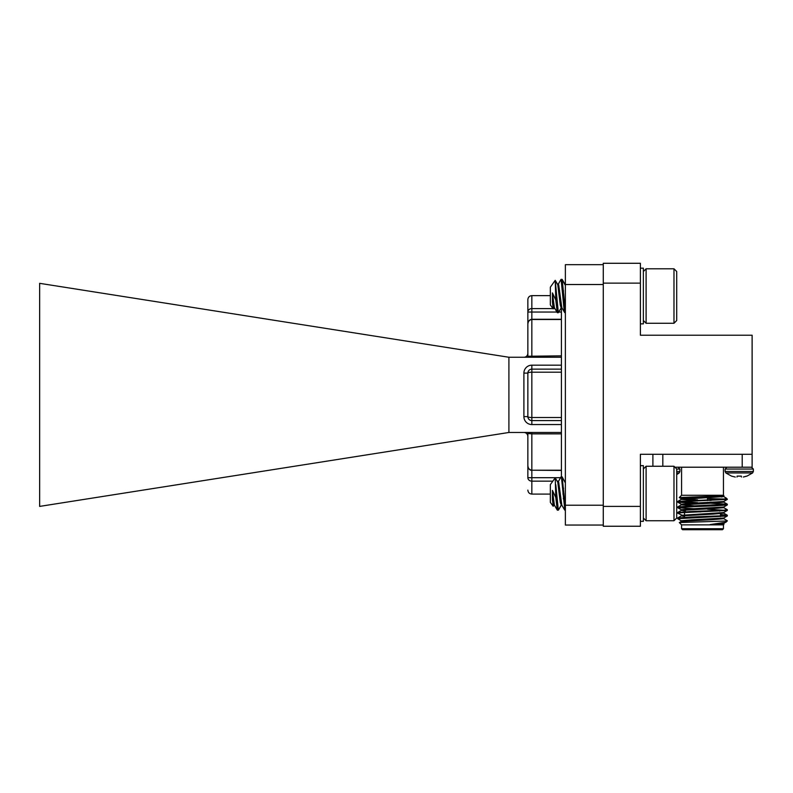 <?xml version="1.0" encoding="UTF-8"?>
<svg xmlns="http://www.w3.org/2000/svg" width="793" height="793" viewBox="0 0 793 793"><rect width="100%" height="100%" fill="white"/><g stroke="black" fill="none" stroke-linecap="round" stroke-linejoin="round"><path stroke-width="1.19" d="M552.79 481.143L531.835 481.143A3.965 3.45 180 0 1 527.86 477.693L527.86 436.437A3.965 3.965 0 0 0 523.895 432.472A3.965 3.965 0 0 1 527.86 436.437M523.895 357.256A3.965 3.965 0 0 0 527.86 353.281L527.86 299.605C528.098 297.187 529.427 295.868 531.835 295.63L531.835 308.586L552.929 308.586M556.934 312.036L527.86 312.036A3.965 3.45 0 0 1 531.835 308.586L531.835 319.51C529.258 319.985 527.94 321.552 527.86 324.238L527.86 356.245L527.86 324.238C528.118 321.205 529.446 319.559 531.835 319.272L561.404 319.272M561.404 420.587L531.835 420.587A3.965 3.965 0 0 1 527.86 416.612L527.86 373.106A3.965 3.965 0 0 1 531.835 369.141L561.404 369.141M508.908 357.256L39.65 283.329L39.65 506.4L508.908 432.472L508.908 357.256L561.404 357.256L528.852 357.237A0.991 0.991 0 0 1 527.86 356.245L561.404 355.849L561.404 307.515M603.275 284.518L565.369 284.518L565.369 505.21L603.275 505.21M565.369 284.518L565.369 264.674L603.275 264.674M603.275 525.055L565.369 525.055L565.369 505.21M508.908 432.472L561.404 432.472L531.835 432.492L531.835 433.87L527.86 433.484L527.86 465.491C527.93 468.167 529.258 469.743 531.835 470.209L561.404 470.209L561.404 355.849M561.404 477.327L561.404 470.209M527.86 433.484A0.991 0.991 0 0 1 528.852 432.492L531.835 432.492M697.553 500.274L697.553 500.958L697.553 500.274M697.553 505.785L697.553 506.469L697.553 505.785M751.496 467.206L753.35 469.059L751.496 467.206M753.35 471.478L752.626 472.945L725.823 472.945L725.099 471.478L753.35 471.478L753.35 469.059L725.099 469.059L726.953 467.206M746.61 476.127L743.338 477.019L746.917 476.127L752.626 472.945M735.28 477.049L731.533 476.127L725.823 472.945M737.014 477.019L737.093 476.127L737.014 477.019L737.093 476.127L741.356 476.127L741.435 477.019L741.356 476.127M640.387 283.131L640.387 335.221L752.121 335.221L752.121 454.3L640.387 454.3L640.387 526.245L603.275 526.245L603.275 263.286L640.387 263.286L640.387 283.131L603.275 283.131M681.574 495.288L723.444 495.288L723.979 495.813L679.294 497.558L681.574 495.288L681.574 467.206M716.852 496.299L722.017 496.993M697.553 502.663L677.698 501.463L681.326 499.342L723.692 496.587L726.259 498.093L724.168 499.154L726.319 499.154M724.614 499.055L707.475 498.549M697.553 498.311L679.294 497.558M723.444 528.723L722.453 529.714L682.565 529.714L681.574 528.723L723.444 528.723L723.444 524.857L681.574 524.857L679.314 522.557L727.32 520.981L723.692 523.568L710.082 524.57L726.061 522.2M723.444 524.857L723.969 524.332L710.082 524.57M603.275 506.4L640.387 506.4M752.121 454.3L752.121 467.206L674.932 467.206M652.897 466.254L652.897 454.3M726.438 520.981L727.28 520.714L723.692 518.632M679.641 518.344L677.737 517.958L690.108 517.086L723.989 515.708L727.28 515.202L720.47 514.568M679.641 512.833L677.737 512.447L690.108 511.574L723.989 510.196L727.32 509.73L723.692 507.609M711.093 508.67L707.475 508.541M679.641 507.322L677.737 506.935L690.108 506.053L727.32 504.219L707.475 503.03M677.737 501.414L724.168 499.154M681.326 520.813L677.698 518.691L727.28 515.985L720.47 515.262M682.942 515.589L677.698 513.18L681.028 512.714L727.28 510.464L707.475 509.225M693.934 508.729L677.737 507.708L681.028 507.203L714.909 505.825L727.28 504.953L725.377 504.566M693.934 503.218L677.737 502.197L681.028 501.691L727.32 499.392M721.917 524.57L723.731 524.203L723.731 523.519M684.547 521.943L681.326 521.398L713.125 519.613L723.731 518.691L723.731 517.998M684.547 516.431L681.326 515.876L713.125 514.102L723.731 513.18L723.731 512.486M685.42 510.979L681.326 510.365L713.125 508.581L723.731 507.669L723.731 506.975M697.553 506.073L681.326 504.854L713.125 503.069L723.731 502.157L723.731 501.463M697.553 500.561L681.286 499.392L681.286 498.708L723.712 495.912M723.692 496.587L722.076 496.299M684.547 521.249L682.942 521.1M681.286 521.447L681.286 520.763L691.892 519.841L723.692 518.057L727.28 515.985M681.326 515.301L723.692 512.546L727.28 510.464M682.942 510.077L681.286 509.73L691.892 508.819L723.692 507.034L727.28 504.953M711.093 505.974L707.475 505.815M682.942 504.566L681.286 504.219L691.892 503.297L723.692 501.523L727.28 499.441M711.093 500.452L707.475 500.304M697.553 499.868L681.326 498.757L679.304 497.588M684.597 511.812L701.022 511.852M684.547 511.852L684.547 514.746M684.547 515.44L684.547 518.017M684.547 520.951L684.547 522.19M752.121 345.143L752.121 444.377M678.065 467.206L679.918 469.059L678.065 467.206M676.707 471.478L679.918 471.478L679.195 472.945L676.707 472.945M552.424 499.342L552.424 490.371L555.804 497.518L555.229 477.782L550.342 484.642L550.342 502.356L553.207 506.301L552.424 499.342L553.673 505.339L554.119 504.437M557.499 481.658L558.708 482.313L561.821 505.141L561.563 504.437L558.47 510.048L557.955 509.423M565.369 482.937L562.197 476.95L565.369 509.324L564.834 510.167L561.503 477.753L560.958 476.96L557.846 482.55M557.935 509.344L557.469 510.137M552.424 301.865L552.424 292.895L555.804 300.051L555.229 280.316L550.342 287.165L550.342 304.889L553.108 308.844L552.424 301.865L553.673 307.862L554.119 306.97M564.675 312.561L561.821 307.674L558.708 284.846L558.103 284.38L560.958 279.493L561.563 280.613L562.049 279.354L561.117 279.354L563.982 308.646L564.675 312.561L565.29 311.441M643.371 518.017L646.097 520.733L646.097 466.254L643.371 468.98M673.981 466.254L676.707 468.98L676.707 518.017L673.981 520.733L673.981 466.254L646.097 466.254M640.387 521.328L643.371 521.328L643.371 465.66L640.387 465.66M553.692 501.999L553.425 505.101M563.882 493.494L563.357 498.847M556.448 493.494L555.913 498.847M555.804 497.518L557.241 510.028L554.386 505.141L552.424 490.371M555.804 490.639L556.081 488.201M555.229 477.782L557.786 482.313L560.264 502.455L561.315 505.171L558.47 510.048M562.961 493.494L563.526 488.201M562.197 476.95L561.563 478.08M560.165 493.494L559.799 498.797M557.241 510.028L558.322 510.167L555.804 484.751M559.234 493.494L559.63 488.151M643.371 320.541L646.097 323.266L646.097 268.787L643.371 271.513M673.981 268.787L676.707 271.513L676.707 320.541L673.981 323.266L673.981 268.787L646.097 268.787M640.387 323.861L643.371 323.861L643.371 268.193L640.387 268.193M561.315 307.694L558.322 312.7L555.229 280.316L557.786 284.846L560.264 304.988L561.117 307.862L561.563 306.97M553.692 304.532L553.425 307.634M553.871 307.694L553.108 308.844M563.882 296.027L563.357 301.37M560.958 279.493L557.846 285.084M556.448 296.027L555.913 301.37M555.804 300.051L557.241 312.561L554.386 307.674L552.424 292.895M555.804 293.172L556.081 290.734M562.961 296.027L563.526 290.734M565.369 311.857L562.197 279.483L565.369 285.47M565.042 284.36L562.197 279.483L561.117 279.354M560.165 296.027L559.799 301.33M557.241 312.561L557.846 311.441M559.234 296.027L559.63 290.684M558.52 481.143L557.192 481.143M561.404 433.87L531.835 433.87L531.835 494.089L550.342 494.089M553.355 308.586L554.912 308.586M560.8 308.586L561.404 308.586M561.404 372.204L531.835 372.204L531.835 417.524L561.404 417.524M561.404 319.51L531.835 319.51L531.835 357.237M531.835 365.176L531.835 372.204A3.965 0.902 180 0 0 527.86 373.106L523.895 373.106A7.94 7.94 0 0 1 531.835 365.176L561.404 365.176M531.835 424.552A7.94 7.94 0 0 1 523.895 416.612L527.86 416.612A3.965 0.902 0 0 0 531.835 417.524L531.835 424.552L561.404 424.552M523.895 416.612L523.895 373.106M527.86 477.693L560.532 477.693M561.404 312.036L558.787 312.036M561.404 470.447L531.835 470.209M662.819 454.3L662.819 466.254M742.198 467.206L742.198 454.3M676.707 469.059L679.918 469.059L679.918 471.478M555.804 494.089L556.389 494.089M559.293 494.089L560.126 494.089M531.835 494.089C529.427 493.861 528.098 492.532 527.86 490.124M531.835 295.63L550.342 295.63M555.804 295.63L556.418 295.63M559.263 295.63L560.126 295.63M563.02 494.435L563.754 494.862M563.03 295.283L563.803 294.827M531.835 470.447C529.437 470.17 528.118 468.524 527.86 465.491M707.475 497.806L707.475 500.591L707.475 497.806M707.475 505.419L707.475 506.103L707.475 505.419M725.099 471.478L725.099 469.059L725.099 471.478M726.259 498.093L727.32 499.154M723.444 495.288L723.444 467.206M677.698 501.463L677.698 502.157M677.698 506.975L677.698 507.669M677.698 512.486L677.698 513.18M681.326 515.876L677.737 517.958L677.698 518.691M727.32 504.219L727.32 504.913M727.32 509.73L727.32 510.424M727.32 515.242L727.32 515.936M681.574 528.723L681.574 524.857M681.326 521.398L679.314 522.557M723.692 513.121L727.28 515.202M681.326 510.365L677.737 512.447M681.326 504.854L677.737 506.935M723.692 502.098L727.28 504.17M681.286 515.242L681.286 515.936M681.286 509.73L681.286 510.424M681.286 504.219L681.286 504.913M723.731 495.952L723.731 496.636M677.737 507.708L681.326 509.79M677.737 502.197L681.326 504.279M720.47 515.926L720.47 516.61M719.092 510.474L719.747 511.138M676.707 474.611L679.195 472.945M565.369 510.167L564.834 510.167L565.369 510.167M673.981 520.733L646.097 520.733M553.207 506.301L553.871 505.171M562.049 476.831L561.117 476.831M558.322 510.167L557.39 510.167M561.821 505.141L564.675 510.028M673.981 323.266L646.097 323.266M553.673 307.862L554.495 307.862M561.117 307.862L561.94 307.862M555.229 280.316L557.598 284.36M565.369 312.7L564.834 312.7M558.322 312.7L557.39 312.7"/></g></svg>
